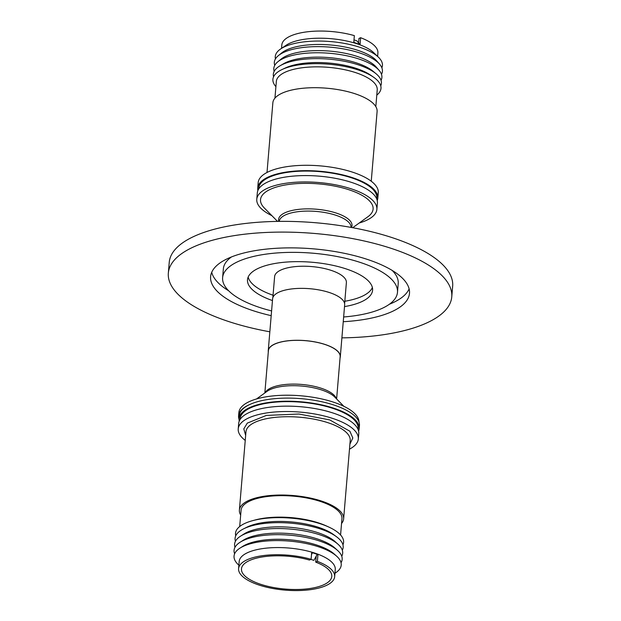 <?xml version="1.0" encoding="UTF-8"?>
<svg xmlns="http://www.w3.org/2000/svg" width="621" height="621" viewBox="0 0 621 621"><rect width="100%" height="100%" fill="white"/><g stroke="black" fill="none" stroke-linecap="round" stroke-linejoin="round"><path stroke-width="0.93" d="M258.755 188.877A59.189 21.525 4.8 0 1 289.138 172.11A59.189 21.525 4.8 0 1 349.227 177.094A59.189 21.525 4.8 0 1 376.652 198.774M240.125 419.447A59.189 21.525 4.8 0 1 271.858 402.509A59.189 21.525 4.8 0 1 333.159 408.478A59.189 21.525 4.8 0 1 358.022 429.344M245.66 435.375L243.805 428.894L247.282 423.126L266.37 415.418L298.887 414.021L329.728 419.912L349.902 431.246L352.821 437.999L349.902 444.131M352.705 227.713L367.974 216.69A56.495 20.547 -175.2 0 0 344.95 188.543A56.495 20.547 -175.2 0 0 270.803 189.118A56.495 20.547 -175.2 0 0 264.321 207.988L277.54 221.402M359.233 223.001A60.26 21.914 -175.2 0 0 365.909 220.595A60.26 21.914 -175.2 0 0 376.869 209.386A60.26 21.914 -175.2 0 0 335.86 184.887A60.26 21.914 -175.2 0 0 267.736 188.101A60.26 21.914 -175.2 0 0 256.776 199.302A60.26 21.914 -175.2 0 0 271.897 215.666M376.869 209.386L377.405 203.036A60.26 21.914 -175.2 0 0 336.396 178.53A60.26 21.914 -175.2 0 0 268.272 181.743A60.26 21.914 -175.2 0 0 257.304 192.952L256.776 199.302M377.226 200.544A60.26 21.914 -175.2 0 0 377.816 198.115L378.267 192.743A60.26 21.914 -175.2 0 0 352.86 172.265A60.26 21.914 -175.2 0 0 291.396 166.079A60.26 21.914 -175.2 0 0 258.173 182.659L257.723 188.031A60.26 21.914 -175.2 0 0 257.894 190.523M377.816 198.115A60.26 21.914 -175.2 0 0 352.402 177.629A60.26 21.914 -175.2 0 0 290.939 171.45A60.26 21.914 -175.2 0 0 257.723 188.031M371.249 181.231L377.102 111.532A52.304 19.018 -175.2 0 0 341.511 90.262A52.304 19.018 -175.2 0 0 282.376 93.049A52.304 19.018 -175.2 0 0 272.86 102.776L267.007 172.483M375.821 106.61L377.226 89.905A50.619 18.405 -175.2 0 0 342.784 69.327A50.619 18.405 -175.2 0 0 285.551 72.028A50.619 18.405 -175.2 0 0 276.345 81.436L274.94 98.141M376.792 95.122A54.237 19.725 -175.2 0 0 373.594 77.221A54.237 19.725 -175.2 0 0 282.765 69.203A54.237 19.725 -175.2 0 0 282.043 69.536A54.237 19.725 -175.2 0 0 275.91 86.645M373.594 77.221L370.69 75.203A50.619 18.405 -175.2 0 0 285.916 67.72A50.619 18.405 -175.2 0 0 285.249 68.023L282.043 69.536M380.751 85.814A54.237 19.725 -175.2 0 0 376.085 73.775A54.237 19.725 -175.2 0 0 283.184 64.18A54.237 19.725 -175.2 0 0 280.156 65.725A54.237 19.725 -175.2 0 0 273.55 76.818M376.085 73.775L373.081 71.268A50.619 18.405 -175.2 0 0 286.366 62.31A50.619 18.405 -175.2 0 0 283.541 63.753L280.156 65.725M381.046 80.35A54.237 19.725 -175.2 0 0 379.004 70.243A54.237 19.725 -175.2 0 0 335.519 53.903A54.237 19.725 -175.2 0 0 283.681 58.304A54.237 19.725 -175.2 0 0 277.874 61.751A54.237 19.725 -175.2 0 0 274.171 71.376M379.004 70.243L376.194 67.029A50.945 18.529 -175.2 0 0 335.34 51.683A50.945 18.529 -175.2 0 0 286.638 55.82A50.945 18.529 -175.2 0 0 281.181 59.049L277.874 61.751M381.496 74.341A54.237 19.725 -175.2 0 0 379.524 64.11A54.237 19.725 -175.2 0 0 336.039 47.77A54.237 19.725 -175.2 0 0 284.193 52.172A54.237 19.725 -175.2 0 0 278.387 55.618A54.237 19.725 -175.2 0 0 274.73 65.376M379.524 64.11L376.706 60.897A50.945 18.529 -175.2 0 0 335.852 45.55A50.945 18.529 -175.2 0 0 287.158 49.688A50.945 18.529 -175.2 0 0 281.701 52.917L278.387 55.618M381.868 67.821A53.771 19.554 -175.2 0 0 378.391 57.155A53.771 19.554 -175.2 0 0 334.797 41.987A53.771 19.554 -175.2 0 0 285.055 46.552A53.771 19.554 -175.2 0 0 280.661 48.95A53.771 19.554 -175.2 0 0 275.452 58.886M378.391 57.155L373.671 52.645A48.205 17.528 -175.2 0 0 334.595 39.045A48.205 17.528 -175.2 0 0 289.999 43.136A48.205 17.528 -175.2 0 0 286.064 45.286L280.661 48.95M353.846 41.638L354.599 42.663L353.768 42.484L354.35 35.63A48.205 17.528 -175.2 0 0 290.597 35.979A48.205 17.528 -175.2 0 0 281.825 44.945L281.546 48.353M358.565 43.206L358.961 38.448L360.63 37.71L360.056 44.565L356.772 40.784L353.993 39.868M272.456 300.556A62.768 22.822 4.8 0 1 247.5 279.729A62.768 22.822 4.8 0 1 282.105 262.466A62.768 22.822 4.8 0 1 346.13 268.909A62.768 22.822 4.8 0 1 372.592 290.24A62.768 22.822 4.8 0 1 344.515 306.603M344.818 301.255A62.768 22.822 -175.2 0 0 372.383 287.515M344.616 303.653L346.386 282.625A36.01 13.095 -175.2 0 0 331.203 270.391A36.01 13.095 -175.2 0 0 294.47 266.696A36.01 13.095 -175.2 0 0 274.614 276.601L272.852 297.63M340.067 357.906A36.158 13.15 -175.2 0 0 340.308 356.749A36.158 13.15 -175.2 0 0 325.062 344.461A36.158 13.15 -175.2 0 0 288.183 340.75A36.158 13.15 -175.2 0 0 268.249 350.694A36.158 13.15 -175.2 0 0 268.295 351.874M340.308 356.749L344.663 304.833A36.158 13.15 -175.2 0 0 329.417 292.545A36.158 13.15 -175.2 0 0 292.538 288.835A36.158 13.15 -175.2 0 0 272.611 298.786L268.249 350.694M336.613 398.969L340.161 356.733A36.01 13.095 -175.2 0 0 324.977 344.492A36.01 13.095 -175.2 0 0 288.245 340.797A36.01 13.095 -175.2 0 0 268.396 350.71L264.849 392.946M358.985 422.047A60.26 21.914 -175.2 0 0 333.547 402.183A60.26 21.914 -175.2 0 0 272.083 396.004A60.26 21.914 -175.2 0 0 238.86 412.577L238.596 415.798A60.26 21.914 -175.2 0 0 239.062 419.33M358.596 431.106A60.26 21.914 -175.2 0 0 359.186 428.684L359.45 425.548A60.26 21.914 -175.2 0 0 334.036 405.071A60.26 21.914 -175.2 0 0 249.937 404.426A60.26 21.914 -175.2 0 0 238.596 415.798M359.186 428.684A60.26 21.914 -175.2 0 0 333.772 408.199A60.26 21.914 -175.2 0 0 272.308 402.02A60.26 21.914 -175.2 0 0 239.093 418.593A60.26 21.914 -175.2 0 0 239.264 421.092M249.937 404.426A60.26 21.914 -175.2 0 0 239.349 415.465L239.093 418.593M349.483 449.154A60.26 21.914 -175.2 0 0 358.317 438.969A60.26 21.914 -175.2 0 0 332.91 418.492A60.26 21.914 -175.2 0 0 271.447 412.313A60.26 21.914 -175.2 0 0 238.223 428.886A60.26 21.914 -175.2 0 0 245.241 440.398M358.317 438.969L358.775 433.605A60.26 21.914 -175.2 0 0 333.361 413.12A60.26 21.914 -175.2 0 0 271.897 406.941A60.26 21.914 -175.2 0 0 238.674 423.522L238.223 428.886M341.55 523.487A52.304 19.018 -175.2 0 0 343.63 518.853A52.304 19.018 -175.2 0 0 321.577 501.077A52.304 19.018 -175.2 0 0 268.225 495.713A52.304 19.018 -175.2 0 0 239.388 510.105A52.304 19.018 -175.2 0 0 240.669 515.019M342.939 544.819A54.237 19.725 -175.2 0 0 328.742 527.027L326.281 525.902A50.619 18.405 -175.2 0 0 318.798 522.991A50.619 18.405 -175.2 0 0 255.316 519.94L252.7 520.646A54.237 19.725 -175.2 0 0 235.739 535.814M340.58 534.984L341.946 518.714A50.619 18.405 -175.2 0 0 320.607 501.512A50.619 18.405 -175.2 0 0 268.978 496.319A50.619 18.405 -175.2 0 0 241.072 510.245L239.706 526.515M328.742 527.027A54.237 19.725 -175.2 0 0 320.723 523.907A54.237 19.725 -175.2 0 0 252.7 520.646M342.318 550.253A54.237 19.725 -175.2 0 0 336.396 536.66L333.461 534.518A50.619 18.405 -175.2 0 0 318.441 527.299A50.619 18.405 -175.2 0 0 246.801 527.237L243.548 528.867A54.237 19.725 -175.2 0 0 235.444 541.279M336.396 536.66A54.237 19.725 -175.2 0 0 320.304 528.929A54.237 19.725 -175.2 0 0 243.548 528.867M341.76 556.253A54.237 19.725 -175.2 0 0 338.088 544.307L335.045 541.566A50.619 18.405 -175.2 0 0 317.983 532.702A50.619 18.405 -175.2 0 0 244.061 533.928L240.606 536.125A54.237 19.725 -175.2 0 0 234.994 547.287M338.088 544.307A54.237 19.725 -175.2 0 0 319.807 534.813A54.237 19.725 -175.2 0 0 240.606 536.125M341.038 562.742A54.237 19.725 -175.2 0 0 337.576 550.439L334.812 547.947A50.945 18.529 -175.2 0 0 317.634 539.028A50.945 18.529 -175.2 0 0 243.23 540.262L240.094 542.249A54.237 19.725 -175.2 0 0 234.622 553.808M337.576 550.439A54.237 19.725 -175.2 0 0 319.295 540.938A54.237 19.725 -175.2 0 0 240.094 542.249M334.952 573.276L335.829 572.678A53.771 19.554 -175.2 0 0 336.675 556.222L334.292 554.079A50.945 18.529 -175.2 0 0 317.121 545.16A50.945 18.529 -175.2 0 0 242.718 546.387L240.016 548.102A53.771 19.554 -175.2 0 0 238.099 564.473L238.875 565.211M336.675 556.222A53.771 19.554 -175.2 0 0 318.55 546.806A53.771 19.554 -175.2 0 0 240.016 548.102M334.665 576.684L335.262 569.527A48.205 17.528 -175.2 0 0 314.932 553.14A48.205 17.528 -175.2 0 0 265.765 548.196A48.205 17.528 -175.2 0 0 239.186 561.462L238.588 568.619A48.205 17.528 -175.2 0 0 258.91 585.005A48.205 17.528 -175.2 0 0 308.086 589.95A48.205 17.528 -175.2 0 0 334.665 576.684A48.205 17.528 -175.2 0 0 317.385 561.384L315.716 562.129A45.317 16.48 4.8 0 1 331.777 576.443A45.317 16.48 4.8 0 1 306.797 588.91A45.317 16.48 4.8 0 1 260.579 584.26A45.317 16.48 4.8 0 1 241.468 568.859A45.317 16.48 4.8 0 1 309.437 560.049L311.105 559.304A48.205 17.528 -175.2 0 0 238.588 568.619M311.501 554.561L312.495 552.752L317.215 554.312L313.877 560.367L310.911 559.389M311.105 559.304L311.68 552.449L312.495 552.752M316.221 556.106L315.716 562.129M409.123 288.889A99.787 36.29 4.8 0 1 389.344 304.267M271.191 315.662A99.787 36.29 4.8 0 1 252.685 310.547A99.787 36.29 4.8 0 1 210.612 276.632A99.787 36.29 4.8 0 1 265.625 249.184A99.787 36.29 4.8 0 1 367.407 259.423A99.787 36.29 4.8 0 1 409.487 293.337A99.787 36.29 4.8 0 1 343.25 321.717M271.587 310.927A87.74 31.904 4.8 0 1 259.617 307.465A87.74 31.904 4.8 0 1 222.621 277.641A87.74 31.904 4.8 0 1 270.989 253.508A87.74 31.904 4.8 0 1 360.483 262.504A87.74 31.904 4.8 0 1 397.479 292.328A87.74 31.904 4.8 0 1 343.646 316.982M222.621 277.641L223.358 268.87A87.74 31.904 4.8 0 1 231.486 256.931M269.832 331.8A142.209 51.714 4.8 0 1 228.303 321.422A142.209 51.714 4.8 0 1 168.338 273.085L169.238 262.349A142.209 51.714 4.8 0 1 247.647 223.218A142.209 51.714 4.8 0 1 392.697 237.812A142.209 51.714 4.8 0 1 452.662 286.149L451.762 296.885A142.209 51.714 4.8 0 1 341.892 337.855M168.338 273.085A142.209 51.714 4.8 0 1 246.739 233.962A142.209 51.714 4.8 0 1 391.797 248.555A142.209 51.714 4.8 0 1 451.762 296.885M392.185 270.43A87.74 31.904 4.8 0 1 398.216 283.556L397.479 292.328M228.644 290.775A99.787 36.29 4.8 0 1 211.714 272.308M317.385 561.384L317.96 554.53L317.215 554.312M248.167 277.082A62.768 22.822 -175.2 0 0 273.054 295.231M359.311 44.223L354.599 42.663M377.622 56.418L377.902 53.01A48.205 17.528 -175.2 0 0 360.63 37.71M351.02 227.402A36.01 13.095 -175.2 0 0 314.335 211.28A36.01 13.095 -175.2 0 0 285.8 214.765A36.01 13.095 -175.2 0 0 279.256 221.379M278.767 221.379A36.856 13.406 4.8 0 1 285.264 212.638A36.856 13.406 4.8 0 1 314.474 209.075A36.856 13.406 4.8 0 1 351.502 227.488M265.237 392.666A36.01 13.095 4.8 0 1 301.884 384.461A36.01 13.095 4.8 0 1 321.298 388.272A36.01 13.095 4.8 0 1 336.279 398.628M343.84 406.297L334.696 397.021A36.856 13.406 -175.2 0 0 321.631 389.957A36.856 13.406 -175.2 0 0 301.759 386.06A36.856 13.406 -175.2 0 0 267.069 391.346L256.504 398.969M343.63 518.853L350.205 440.545A52.304 19.018 -175.2 0 0 328.152 422.769A52.304 19.018 -175.2 0 0 274.8 417.405A52.304 19.018 -175.2 0 0 245.963 431.789L239.388 510.105"/></g></svg>
